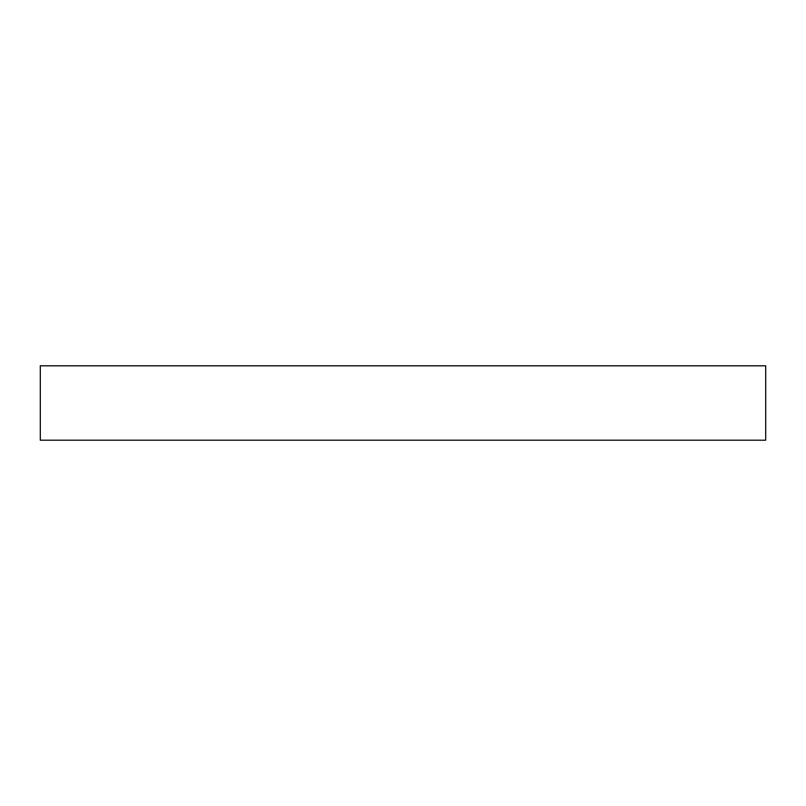 <?xml version="1.0" encoding="UTF-8"?>
<svg xmlns="http://www.w3.org/2000/svg" width="806" height="806" viewBox="0 0 806 806"><rect width="100%" height="100%" fill="white"/><g stroke="black" fill="none" stroke-linecap="round" stroke-linejoin="round"><path stroke-width="1.21" d="M765.7 365.803L40.3 365.803L40.3 440.197L765.7 440.197L765.7 365.803L765.7 440.197L40.3 440.197L40.3 365.803L765.7 365.803"/></g></svg>
